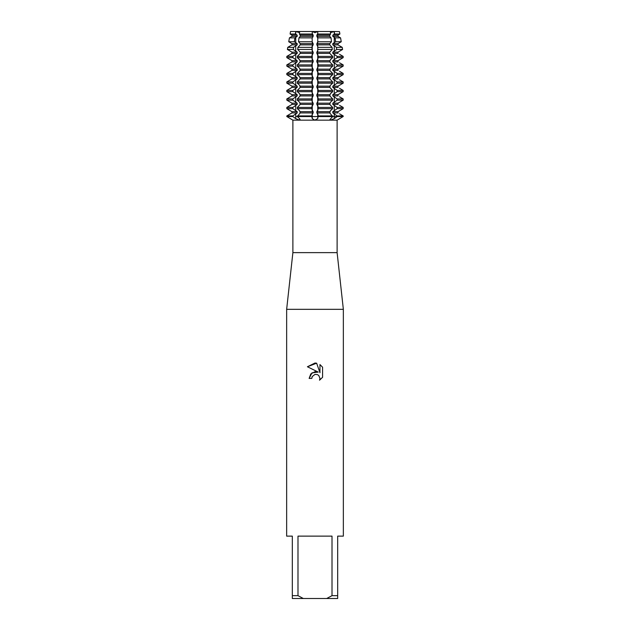 <?xml version="1.0" encoding="UTF-8"?>
<svg xmlns="http://www.w3.org/2000/svg" width="630" height="630" viewBox="0 0 630 630"><rect width="100%" height="100%" fill="white"/><g stroke="black" fill="none" stroke-linecap="round" stroke-linejoin="round"><path stroke-width="0.94" d="M329.939 119.543L330.805 120.015L329.939 119.543L332.679 116.55L343.169 116.55L337.861 119.684M292.989 116.66L295.643 118.613L292.832 116.55L292.832 115.928L297.195 112.92L297.195 111.675L292.832 108.667L292.832 107.423L297.195 104.415L297.195 103.17L292.832 100.162L292.832 98.918L297.195 95.91L297.195 94.665L292.832 91.657L292.832 90.413L297.195 87.405L297.195 86.16L292.832 83.152L292.832 81.908L297.195 78.9L297.195 77.655L292.832 74.647L292.832 73.403L297.195 70.395L297.195 69.15L292.832 66.142L292.832 64.898L297.195 61.89L297.195 60.645L292.832 57.637L292.832 56.393L297.195 53.385L297.195 52.14L293.289 49.463L293.58 47.337L297.195 44.88L297.195 43.635L294.352 41.745L294.887 37.871L297.195 36.375L297.195 35.13L295.415 34.028L295.761 31.5L290.548 31.5L295.761 31.5L299.534 32.65L295.761 31.5L312.244 31.5L315 32.658L317.756 31.5L315 32.658L312.244 31.5L334.239 31.5L334.585 34.028L332.805 35.13L332.805 36.375L335.113 37.871L335.648 41.745L332.805 43.635L332.805 44.88L336.42 47.337L336.711 49.463L332.805 52.14L332.805 53.385L337.168 56.393L337.168 57.637L332.805 60.645L332.805 61.89L337.168 64.898L337.168 66.142L332.805 69.15L332.805 70.395L337.168 73.403L337.168 74.647L332.805 77.655L332.805 78.9L337.168 81.908L337.168 83.152L332.805 86.16L332.805 87.405L337.168 90.413L337.168 91.657L332.805 94.665L332.805 95.91L337.168 98.918L337.168 100.162L332.805 103.17L332.805 104.415L337.168 107.423L337.168 108.667L332.805 111.675L332.805 112.92L337.168 115.928L337.168 116.55L334.357 118.613L330.805 120.015M299.541 118.613L300.061 119.543L299.195 120.015L295.643 118.613A15.214 10.757 -90 0 0 295.738 116.55L297.321 116.55L299.541 118.613M298.478 119.928L299.195 120.015M314.527 119.984L312.244 118.613L311.826 116.55L332.679 116.55L329.766 112.92L330.356 110.809L332.679 108.667L332.679 107.423L329.766 104.415L330.356 102.304L332.679 100.162L332.679 98.918L329.766 95.91L330.356 93.799L332.679 91.657L332.679 90.413L329.766 87.405L330.356 85.294L332.679 83.152L332.679 81.908L329.766 78.9L330.356 76.789L332.679 74.647L332.679 73.403L329.766 70.395L330.356 68.284L332.679 66.142L332.679 64.898L329.766 61.89L330.356 59.779L332.679 57.637L332.679 56.393L329.766 53.385L329.766 52.14L332.317 49.463L332.081 47.337L329.766 44.88L329.766 43.635L331.467 41.745L331.041 37.871L329.766 36.375L329.766 35.13L330.616 34.028L330.341 31.5L317.756 31.5L317.756 34.264L317.756 31.642M297.195 35.13L291.966 35.13L290.524 34.264L291.966 35.13L291.966 36.375L289.43 37.871L288.753 41.745L291.966 43.635L291.966 44.88L287.776 47.337L287.406 49.463L291.966 52.14L291.966 53.385L286.831 56.393L286.831 57.637L291.966 60.645L291.966 61.89L286.831 64.898L286.831 66.142L291.966 69.15L291.966 70.395L286.831 73.403L286.831 74.647L291.966 77.655L291.966 78.9L286.831 81.908L286.831 83.152L291.966 86.16L291.966 87.405L286.831 90.413L286.831 91.657L291.966 94.665L291.966 95.91L286.831 98.918L286.831 100.162L291.966 103.17L291.966 104.415L286.831 107.423L286.831 108.667L291.966 111.675L291.966 112.92L286.831 115.928L286.831 116.55L292.887 120.149L337.113 120.149L337.113 252.63L343.35 309.33L343.35 536.13L337.68 536.13L337.68 595.665L332.01 595.665L326.686 598.5L337.68 598.5L337.68 595.665M337.113 120.149L343.169 116.55L317.756 116.55L317.756 113.786L318.174 115.928L317.756 118.613L315 120.015M334.239 31.5L339.475 31.642L334.239 31.5L330.466 32.65L334.239 31.5M292.887 120.149L292.887 252.63L337.113 252.63M292.887 252.63L286.65 309.33L343.35 309.33M315 374.401L312.244 376.559L311.811 378.409L309.133 378.409L310.795 373.936L315 371.7L318.252 372.094L307.416 366.755L315 363.022L316.646 363.195L319.953 372.724L319.953 364.565L322.584 367.219L322.584 377.283L319.536 380.205L319.961 378.378L318.772 375.504L317.449 374.614L315 374.401L317.449 374.614L318.772 375.504L319.961 378.378L319.536 380.205L322.584 377.283M326.686 598.5L303.314 598.5L297.99 595.665L297.99 536.13L332.01 536.13L332.01 595.665M315.473 119.984L316.008 119.897M311.811 378.409L312.086 376.913M318.252 372.094L312.007 372.85L309.133 378.409M312.244 376.559L314.976 374.409M322.584 367.219L319.953 364.565M316.646 363.195L307.416 366.755M291.107 119.046L290.383 118.613M312.244 31.642L312.244 34.264L312.244 31.5L299.659 31.5L299.384 34.028L300.234 35.13L300.234 36.375L298.959 37.871L298.533 41.745L300.234 43.635L300.234 44.88L297.919 47.337L297.683 49.463L300.234 52.14L300.234 53.385L297.321 56.393L297.321 57.637L299.644 59.779L300.234 61.89L297.321 64.898L297.321 66.142L299.644 68.284L300.234 70.395L297.321 73.403L297.321 74.647L299.644 76.789L300.234 78.9L297.321 81.908L297.321 83.152L299.644 85.294L300.234 87.405L297.321 90.413L297.321 91.657L299.644 93.799L300.234 95.91L297.321 98.918L297.321 100.162L299.644 102.304L300.234 104.415L297.321 107.423L297.321 108.667L299.644 110.809L300.234 112.92L297.321 116.55L311.826 116.55L312.244 118.613L312.244 116.55L311.826 116.55L312.244 113.786L312.244 116.55L317.756 116.55L317.756 118.613M292.832 116.55L286.831 116.55L292.832 116.55M286.65 309.33L286.65 536.13L292.32 536.13L292.32 598.5L303.314 598.5M292.32 595.665L297.99 595.665M337.168 56.393L343.169 56.393L343.169 57.637L343.169 56.393L339.475 54.251M337.168 64.898L343.169 64.898L343.169 66.142L343.169 64.898L339.475 62.756M337.168 73.403L343.169 73.403L343.169 74.647L343.169 73.403L339.475 71.261M337.168 81.908L343.169 81.908L343.169 83.152L343.169 81.908L339.475 79.766M337.168 90.413L343.169 90.413L343.169 91.657L343.169 90.413L339.475 88.271M337.168 98.918L343.169 98.918L343.169 100.162L343.169 98.918L339.475 96.776M337.168 107.423L343.169 107.423L343.169 108.667L343.169 107.423L339.475 105.281M337.168 115.928L343.169 115.928L343.169 116.55L343.169 115.928L339.475 113.786M338.034 35.13L338.034 36.375L339.475 37.241L338.034 36.375L338.034 35.13L339.475 34.264L338.034 35.13L332.805 35.13M339.475 42.769L338.034 43.635L338.034 44.88L339.475 45.746L338.034 44.88L338.034 43.635L341.247 41.745L340.57 37.871L339.475 37.241M339.475 51.274L338.034 52.14L338.034 53.385L338.034 52.14L342.594 49.463L342.224 47.337L339.475 45.746M339.475 59.779L338.034 60.645L338.034 61.89L338.034 60.645L343.169 57.637L337.168 57.637M339.475 68.284L338.034 69.15L338.034 70.395L338.034 69.15L343.169 66.142L337.168 66.142M339.475 76.789L338.034 77.655L338.034 78.9L338.034 77.655L343.169 74.647L337.168 74.647M339.475 85.294L338.034 86.16L338.034 87.405L338.034 86.16L343.169 83.152L337.168 83.152M339.475 93.799L338.034 94.665L338.034 95.91L338.034 94.665L343.169 91.657L337.168 91.657M339.475 102.304L338.034 103.17L338.034 104.415L338.034 103.17L343.169 100.162L337.168 100.162M339.475 110.809L338.034 111.675L338.034 112.92L338.034 111.675L343.169 108.667L337.168 108.667M339.475 34.264L339.893 34.028L339.475 31.642M317.756 37.241L317.756 42.769L317.756 37.241M317.756 45.746L317.756 51.274L317.756 45.746M317.756 54.251L318.174 56.393L317.756 59.779L317.756 54.251M317.756 62.756L318.174 64.898L317.756 68.284L317.756 62.756M317.756 71.261L318.174 73.403L317.756 76.789L317.756 71.261M317.756 79.766L318.174 81.908L317.756 85.294L317.756 79.766M317.756 88.271L318.174 90.413L317.756 93.799L317.756 88.271M317.756 96.776L318.174 98.918L317.756 102.304L317.756 96.776M317.756 105.281L318.174 107.423L317.756 110.809L317.756 105.281M329.766 35.13L317.15 35.13L317.15 36.375L329.766 36.375M316.788 36.146L317.654 37.887M317.654 42.123L316.788 43.864M329.766 43.635L317.15 43.635L317.15 44.88L329.766 44.88M316.788 44.651L317.654 46.392M317.654 50.628L316.788 52.369M329.766 52.14L317.15 52.14L317.15 53.385L329.766 53.385M316.788 53.156L317.654 54.897M317.654 59.133L316.788 60.874M329.766 60.645L317.15 60.645L317.15 61.89L329.766 61.89M316.788 61.661L317.654 63.402M317.654 67.638L316.788 69.379M329.766 69.15L317.15 69.15L317.15 70.395L329.766 70.395M316.788 70.166L317.654 71.907M317.654 76.143L316.788 77.884M329.766 77.655L317.15 77.655L317.15 78.9L329.766 78.9M316.788 78.671L317.654 80.412M317.654 84.648L316.788 86.389M329.766 86.16L317.15 86.16L317.15 87.405L329.766 87.405M316.788 87.176L317.654 88.917M317.654 93.153L316.788 94.894M329.766 94.665L317.15 94.665L317.15 95.91L329.766 95.91M316.788 95.681L317.654 97.422M317.654 101.658L316.788 103.399M329.766 103.17L317.15 103.17L317.15 104.415L329.766 104.415M316.788 104.186L317.654 105.927M317.654 110.163L316.788 111.904M329.766 111.675L317.15 111.675L317.15 112.92L329.766 112.92M316.788 112.691L317.654 114.432M312.346 114.432L313.212 112.691M300.234 112.92L312.85 112.92L312.85 111.675L300.234 111.675M313.212 111.904L312.346 110.163M312.346 105.927L313.212 104.186M300.234 104.415L312.85 104.415L312.85 103.17L300.234 103.17M313.212 103.399L312.346 101.658M312.346 97.422L313.212 95.681M300.234 95.91L312.85 95.91L312.85 94.665L300.234 94.665M313.212 94.894L312.346 93.153M312.346 88.917L313.212 87.176M300.234 87.405L312.85 87.405L312.85 86.16L300.234 86.16M313.212 86.389L312.346 84.648M312.346 80.412L313.212 78.671M300.234 78.9L312.85 78.9L312.85 77.655L300.234 77.655M313.212 77.884L312.346 76.143M312.346 71.907L313.212 70.166M300.234 70.395L312.85 70.395L312.85 69.15L300.234 69.15M313.212 69.379L312.346 67.638M312.346 63.402L313.212 61.661M300.234 61.89L312.85 61.89L312.85 60.645L300.234 60.645M313.212 60.874L312.346 59.133M312.346 54.897L313.212 53.156M300.234 53.385L312.85 53.385L312.85 52.14L300.234 52.14M313.212 52.369L312.346 50.628M312.346 46.392L313.212 44.651M300.234 44.88L312.85 44.88L312.85 43.635L300.234 43.635M313.212 43.864L312.346 42.123M312.346 37.887L313.212 36.146M300.234 36.375L312.85 36.375L312.85 35.13L300.234 35.13M313.212 35.359L312.346 33.618M317.654 33.618L316.788 35.359M311.826 107.423L312.244 105.281L312.244 110.809L311.826 107.423L297.321 107.423M311.826 98.918L312.244 96.776L312.244 102.304L311.826 98.918L297.321 98.918M311.826 90.413L312.244 88.271L312.244 93.799L311.826 90.413L297.321 90.413M311.826 81.908L312.244 79.766L312.244 85.294L311.826 81.908L297.321 81.908M311.826 73.403L312.244 71.261L312.244 76.789L311.826 73.403L297.321 73.403M311.826 64.898L312.244 62.756L312.244 68.284L311.826 64.898L297.321 64.898M311.826 56.393L312.244 54.251L312.244 59.779L311.826 56.393L297.321 56.393M311.937 47.337L312.244 45.746L312.244 51.274L311.937 47.337L297.919 47.337M312.118 37.871L312.244 42.769L312.118 37.871L298.959 37.871M290.524 113.786L291.966 112.92L297.195 112.92M297.195 111.675L291.966 111.675L290.524 110.809M290.524 105.281L291.966 104.415L297.195 104.415M297.195 103.17L291.966 103.17L290.524 102.304M290.524 96.776L291.966 95.91L297.195 95.91M297.195 94.665L291.966 94.665L290.524 93.799M290.524 88.271L291.966 87.405L297.195 87.405M297.195 86.16L291.966 86.16L290.524 85.294M290.524 79.766L291.966 78.9L297.195 78.9M297.195 77.655L291.966 77.655L290.524 76.789M290.524 71.261L291.966 70.395L297.195 70.395M297.195 69.15L291.966 69.15L290.524 68.284M290.524 62.756L291.966 61.89L297.195 61.89M297.195 60.645L291.966 60.645L290.524 59.779M290.524 54.251L291.966 53.385L297.195 53.385M297.195 52.14L291.966 52.14L290.524 51.274M290.524 45.746L291.966 44.88L297.195 44.88M297.195 43.635L291.966 43.635L290.524 42.769M290.524 37.241L291.966 36.375L297.195 36.375M290.524 31.642L290.107 34.028L290.524 34.264M311.826 116.55L295.738 116.55L295.738 113.786M290.107 34.028L295.415 34.028M299.384 34.028L312.197 34.028M317.803 34.028L330.616 34.028M334.585 34.028L339.893 34.028M332.805 36.375L338.034 36.375M294.887 37.871L289.43 37.871M331.041 37.871L317.882 37.871M340.57 37.871L335.113 37.871M288.753 41.745L294.352 41.745M298.533 41.745L312.039 41.745M317.961 41.745L331.467 41.745M335.648 41.745L341.247 41.745M332.805 43.635L338.034 43.635M332.805 44.88L338.034 44.88M293.58 47.337L287.776 47.337M332.081 47.337L318.063 47.337M342.224 47.337L336.42 47.337M287.406 49.463L293.289 49.463M297.683 49.463L311.889 49.463M318.111 49.463L332.317 49.463M336.711 49.463L342.594 49.463M332.805 52.14L338.034 52.14M332.805 53.385L338.034 53.385M292.832 56.393L286.831 56.393M332.679 56.393L318.174 56.393M286.831 57.637L292.832 57.637M297.321 57.637L311.826 57.637M318.174 57.637L332.679 57.637M332.805 60.645L338.034 60.645M332.805 61.89L338.034 61.89M292.832 64.898L286.831 64.898M332.679 64.898L318.174 64.898M286.831 66.142L292.832 66.142M297.321 66.142L311.826 66.142M318.174 66.142L332.679 66.142M332.805 69.15L338.034 69.15M332.805 70.395L338.034 70.395M292.832 73.403L286.831 73.403M332.679 73.403L318.174 73.403M286.831 74.647L292.832 74.647M297.321 74.647L311.826 74.647M318.174 74.647L332.679 74.647M332.805 77.655L338.034 77.655M332.805 78.9L338.034 78.9M292.832 81.908L286.831 81.908M332.679 81.908L318.174 81.908M286.831 83.152L292.832 83.152M297.321 83.152L311.826 83.152M318.174 83.152L332.679 83.152M332.805 86.16L338.034 86.16M332.805 87.405L338.034 87.405M292.832 90.413L286.831 90.413M332.679 90.413L318.174 90.413M286.831 91.657L292.832 91.657M297.321 91.657L311.826 91.657M318.174 91.657L332.679 91.657M332.805 94.665L338.034 94.665M332.805 95.91L338.034 95.91M292.832 98.918L286.831 98.918M332.679 98.918L318.174 98.918M286.831 100.162L292.832 100.162M297.321 100.162L311.826 100.162M318.174 100.162L332.679 100.162M332.805 103.17L338.034 103.17M332.805 104.415L338.034 104.415M292.832 107.423L286.831 107.423M332.679 107.423L318.174 107.423M286.831 108.667L292.832 108.667M297.321 108.667L311.826 108.667M318.174 108.667L332.679 108.667M332.805 111.675L338.034 111.675M332.805 112.92L338.034 112.92M292.832 115.928L286.831 115.928M311.826 115.928L297.321 115.928M332.679 115.928L318.174 115.928M334.262 113.786L334.262 116.55A15.214 10.757 -90 0 0 334.357 118.613M295.738 110.809L295.738 105.281M295.738 102.304L295.738 96.776M295.738 93.799L295.738 88.271M295.738 85.294L295.738 79.766M295.738 76.789L295.738 71.261M295.738 68.284L295.738 62.756M295.738 59.779L295.738 54.251M295.738 51.274L295.738 45.746M295.738 42.769L295.738 37.241M295.738 34.264L295.738 31.642M334.262 42.769L334.262 37.241M334.262 51.274L334.262 45.746M334.262 59.779L334.262 54.251M334.262 68.284L334.262 62.756M334.262 76.789L334.262 71.261M334.262 85.294L334.262 79.766M334.262 93.799L334.262 88.271M334.262 102.304L334.262 96.776M334.262 110.809L334.262 105.281M334.262 34.264L334.262 31.642"/></g></svg>
